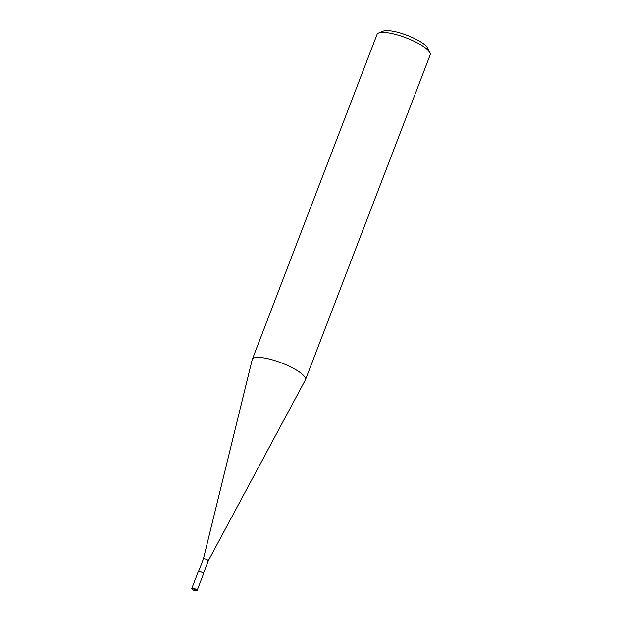 <?xml version="1.0" encoding="UTF-8"?>
<svg xmlns="http://www.w3.org/2000/svg" width="622" height="622" viewBox="0 0 622 622"><rect width="100%" height="100%" fill="white"/><g stroke="black" fill="none" stroke-linecap="round" stroke-linejoin="round"><path stroke-width="0.93" d="M252.291 359.392L377.056 34.373A28.472 7.176 21 0 1 378.642 32.982A28.472 7.176 21 0 1 389.652 33.083A28.472 7.176 21 0 1 429.965 52.683A28.472 7.176 21 0 1 430.214 54.783L305.449 379.793A28.472 7.176 -159 0 0 293.009 368.138A28.472 7.176 -159 0 0 264.886 358.093A28.472 7.176 -159 0 0 252.291 359.392A28.472 7.176 -159 0 0 252.221 359.609L203.402 558.914A2.612 0.661 21 0 1 204.56 558.781A2.612 0.661 21 0 1 207.173 559.722A2.612 0.661 21 0 1 208.277 560.795A2.612 0.661 21 0 1 207.126 560.896M429.965 52.683L427.765 48.174A24.67 6.22 -159 0 0 392.832 31.186A24.67 6.22 -159 0 0 383.292 31.1L378.642 32.982M198.566 571.494L203.402 558.898A2.612 0.661 21 0 1 204.56 558.781A2.612 0.661 21 0 1 207.142 559.707A2.612 0.661 21 0 1 208.284 560.772L305.355 380.003A28.472 7.176 -159 0 0 305.449 379.793M191.833 588.396L198.247 571.68A2.846 0.715 21 0 1 199.507 571.548A2.846 0.715 21 0 1 202.321 572.551A2.846 0.715 21 0 1 203.565 573.717L197.151 590.433A2.846 0.715 -159 0 0 195.907 589.267A2.846 0.715 -159 0 0 193.092 588.264A2.846 0.715 -159 0 0 191.833 588.396C191.887 588.84 190.923 589.291 195.572 590.838L197.151 590.433M193.162 588.886A2.371 0.599 21 0 1 196.218 590.185A2.371 0.599 21 0 1 195.487 590.799A2.371 0.599 21 0 1 192.431 589.5A2.371 0.599 21 0 1 193.162 588.886M208.284 560.772L203.448 573.367"/></g></svg>
